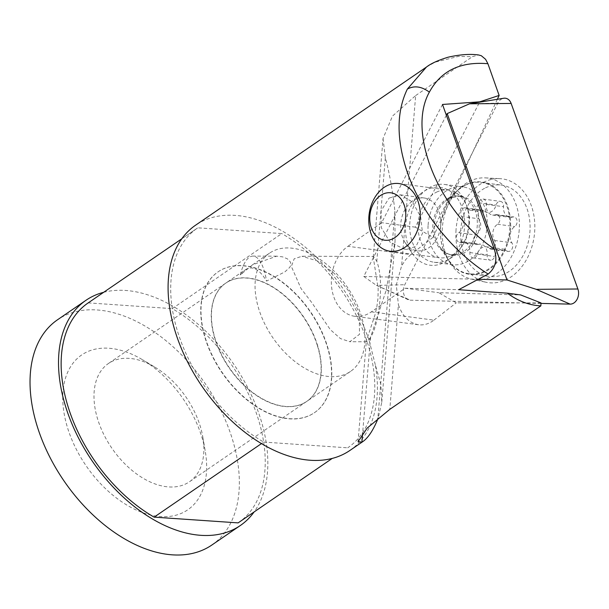 <?xml version="1.0" encoding="UTF-8"?>
<svg xmlns="http://www.w3.org/2000/svg" width="609" height="609" viewBox="0 0 609 609"><rect width="100%" height="100%" fill="white"/><g stroke="black" fill="none" stroke-linecap="round" stroke-linejoin="round"><path stroke-width="0.46" stroke-dasharray="3.04 2.28" d="M492.072 259.868A5.123 3.837 -82.4 0 0 494.615 256.465A10.239 7.673 97.6 0 1 499.684 249.66A10.239 7.673 97.6 0 1 503.217 249.043A10.239 7.673 97.6 0 1 506.543 250.626A5.123 3.837 -82.4 0 0 508.203 251.418A5.123 3.837 -82.4 0 0 509.977 251.106A5.123 3.837 -82.4 0 0 511.834 242.77A10.239 7.673 97.6 0 1 514.75 226.54A5.123 3.837 -82.4 0 0 517.087 221.059A5.123 3.837 -82.4 0 0 513.92 216.933A5.123 3.837 -82.4 0 0 512.572 217.07A10.239 7.673 97.6 0 1 509.87 217.344A10.239 7.673 97.6 0 1 503.552 206.687A5.123 3.837 -82.4 0 0 500.392 201.358A5.123 3.837 -82.4 0 0 498.626 201.663A5.123 3.837 -82.4 0 0 496.091 205.066A10.239 7.673 97.6 0 1 491.014 211.871A10.239 7.673 97.6 0 1 487.482 212.488A10.239 7.673 97.6 0 1 484.163 210.912A5.123 3.837 -82.4 0 0 482.495 210.12A5.123 3.837 -82.4 0 0 480.729 210.425A5.123 3.837 -82.4 0 0 478.872 218.768A10.239 7.673 97.6 0 1 475.956 234.99A5.123 3.837 -82.4 0 0 473.619 240.479A5.123 3.837 -82.4 0 0 476.778 244.605A5.123 3.837 -82.4 0 0 478.134 244.468A10.239 7.673 97.6 0 1 480.836 244.194A10.239 7.673 97.6 0 1 487.147 254.851A5.123 3.837 -82.4 0 0 490.306 260.18A5.123 3.837 -82.4 0 0 492.072 259.868M474.814 257.584A5.123 3.837 -82.4 0 0 477.357 254.181A10.239 7.673 97.6 0 1 482.427 247.376A10.239 7.673 97.6 0 1 485.967 246.759A10.239 7.673 97.6 0 1 489.286 248.335A5.123 3.837 -82.4 0 0 490.953 249.127A5.123 3.837 -82.4 0 0 492.719 248.822A5.123 3.837 -82.4 0 0 494.577 240.479A10.239 7.673 97.6 0 1 497.492 224.257A5.123 3.837 -82.4 0 0 499.829 218.768A5.123 3.837 -82.4 0 0 496.662 214.642A5.123 3.837 -82.4 0 0 495.315 214.779A10.239 7.673 97.6 0 1 492.612 215.053A10.239 7.673 97.6 0 1 486.294 204.396A5.123 3.837 -82.4 0 0 483.135 199.067A5.123 3.837 -82.4 0 0 481.369 199.379A5.123 3.837 -82.4 0 0 478.834 202.782A10.239 7.673 97.6 0 1 473.756 209.587A10.239 7.673 97.6 0 1 470.224 210.204A10.239 7.673 97.6 0 1 466.905 208.621A5.123 3.837 -82.4 0 0 465.238 207.829A5.123 3.837 -82.4 0 0 463.472 208.141A5.123 3.837 -82.4 0 0 461.614 216.477A10.239 7.673 97.6 0 1 458.699 232.707A5.123 3.837 -82.4 0 0 456.362 238.195A5.123 3.837 -82.4 0 0 459.521 242.313A5.123 3.837 -82.4 0 0 460.876 242.176A10.239 7.673 97.6 0 1 463.578 241.902A10.239 7.673 97.6 0 1 469.897 252.56A5.123 3.837 -82.4 0 0 473.048 257.889A5.123 3.837 -82.4 0 0 474.814 257.584M436.516 192.155A34.134 25.57 97.6 0 1 448.293 190.099A34.134 25.57 97.6 0 1 455.76 192.71A34.134 25.57 97.6 0 1 469.425 224.675A34.134 25.57 97.6 0 1 451.094 255.711A34.134 25.57 97.6 0 1 447.212 257.196A34.134 25.57 97.6 0 1 439.317 257.767A34.134 25.57 97.6 0 1 418.101 228.413A34.134 25.57 97.6 0 1 436.516 192.155M465.337 185.189A46.078 34.523 97.6 0 1 481.239 182.418A46.078 34.523 97.6 0 1 509.878 222.041A46.078 34.523 97.6 0 1 485.023 270.997A46.078 34.523 97.6 0 1 469.12 273.768A46.078 34.523 97.6 0 1 448.247 259.723A46.078 34.523 97.6 0 1 457.428 190.533A46.078 34.523 97.6 0 1 465.337 185.189M485.51 187.861A46.078 34.523 97.6 0 1 501.413 185.09A46.078 34.523 97.6 0 1 530.051 224.721A46.078 34.523 97.6 0 1 505.196 273.669A46.078 34.523 97.6 0 1 489.293 276.448A46.078 34.523 97.6 0 1 460.655 236.817A46.078 34.523 97.6 0 1 485.51 187.861M540.967 303.411L410.344 300.191A10.239 7.673 97.6 0 1 408.091 299.666A10.239 7.673 97.6 0 1 403.386 289.8A10.239 7.673 97.6 0 1 404.779 284.723L497.827 103.119A10.239 7.673 97.6 0 1 503.765 98.262M519.226 229.783A51.194 38.352 97.6 0 1 471.815 279.204A51.194 38.352 97.6 0 1 450.858 263.986A51.194 38.352 97.6 0 1 442.347 227.888A51.194 38.352 97.6 0 1 461.051 187.108A51.194 38.352 97.6 0 1 485.251 177.874A51.194 38.352 97.6 0 1 519.226 229.783M468.793 224.066A39.25 29.407 97.6 0 1 434.164 262.251A39.25 29.407 97.6 0 1 409.849 222.612A39.25 29.407 97.6 0 1 444.479 184.428A39.25 29.407 97.6 0 1 468.793 224.066M456.042 229.799A52.359 39.227 -82.4 0 0 486.18 282.279A52.359 39.227 -82.4 0 0 534.664 231.74A52.359 39.227 -82.4 0 0 499.92 178.65A52.359 39.227 -82.4 0 0 456.042 229.799M446.351 115.23L363.748 276.44L376.484 285.4L410.344 300.191M363.748 276.44L478.369 279.272M238.408 522.697A133.112 83.585 55.6 0 0 258.399 419.395A133.112 83.585 55.6 0 0 172.225 308.634L281.792 233.574L197.788 227.827A133.112 83.585 55.6 0 0 197.514 228.01A133.112 83.585 55.6 0 0 177.531 331.311A133.112 83.585 55.6 0 0 263.697 442.081L261.482 443.588M347.975 447.638L347.709 447.821A133.112 83.585 55.6 0 0 347.975 447.638A133.112 83.585 55.6 0 0 367.965 344.336A133.112 83.585 55.6 0 0 281.792 233.574M373.629 256.473L373.264 257.165L378.166 288.757L377.961 298.524L376.819 306.974L374.946 315.013L366.374 340.842L366.709 341.778L370.523 337.493C374.192 331.517 377.001 322.199 378.943 309.547C381.637 288.544 380.922 272.474 376.796 261.337L373.629 256.473L301.973 256.252L294.162 258.817L291.361 266.476L301.021 288.514L311.77 302.589L330.322 329.644L340.431 338.589L349.848 341.718L359.531 334.272L359.226 314.929L357.612 309.486L348.066 290.227L334.189 273.342L317.829 261.086L301.973 256.252M327.208 346.506A85.329 53.584 -124.4 0 1 314.396 412.727A85.329 53.584 -124.4 0 1 205.134 338.155A85.329 53.584 55.6 0 1 217.946 271.934A85.329 53.584 55.6 0 1 327.208 346.506M205.355 338.003A85.329 53.584 55.6 0 0 314.617 412.575A85.329 53.584 55.6 0 0 327.429 346.354A85.329 53.584 55.6 0 0 218.167 271.789A85.329 53.584 55.6 0 0 205.355 338.003M154.968 367.189A71.672 45.013 55.6 0 1 200.209 426.148A71.672 45.013 -124.4 0 1 202.82 437.049A71.672 45.013 -124.4 0 1 189.445 481.772A71.672 45.013 -124.4 0 1 97.661 419.137A71.672 45.013 55.6 0 1 108.425 363.512A71.672 45.013 55.6 0 1 154.968 367.189L142.59 359.782A93.862 58.944 -124.4 0 1 201.83 436.996A93.862 58.944 55.6 0 1 205.263 451.261A93.862 58.944 55.6 0 1 154.755 515.869A93.862 58.944 55.6 0 1 67.553 427.807A93.862 58.944 -124.4 0 1 142.59 359.782M317.441 345.836A71.672 45.013 -124.4 0 1 306.677 401.46A71.672 45.013 -124.4 0 1 214.901 338.825A71.672 45.013 -124.4 0 1 225.665 283.2A71.672 45.013 -124.4 0 1 317.441 345.836M405.183 242.664A26.621 19.945 -82.4 0 1 410.481 202.683A26.621 19.945 -82.4 0 1 412.43 201.145A26.621 19.945 97.6 0 1 424.245 197.994A26.621 19.945 97.6 0 1 440.665 219.065A26.621 19.945 97.6 0 1 429.056 247.619A26.621 19.945 -82.4 0 1 417.241 250.779A26.621 19.945 -82.4 0 1 405.183 242.664L412.164 253.237A39.25 29.407 -82.4 0 0 447.356 260.545A39.25 29.407 -82.4 0 0 462.048 207.441A39.25 29.407 -82.4 0 0 422.852 192.033A39.25 29.407 -82.4 0 0 419.982 194.294A39.25 29.407 -82.4 0 0 412.164 253.237M389.128 198.054L400.326 194.827L412.46 201.967L420.674 216.819L422.524 233.316L416.213 245.914L415.338 246.569L407.436 249.157L403.942 249.005L389.988 242.07L381.264 227.644L381.127 210.76L389.128 198.054M103.667 292.305A136.523 85.732 -124.4 0 1 260.835 419.563A136.523 85.732 -124.4 0 1 254.12 511.933M211.848 545.032A136.523 85.732 -124.4 0 0 232.349 439.081A136.523 85.732 55.6 0 0 57.535 319.771M349.901 450.454A136.523 85.732 55.6 0 0 375.319 364.852L380.823 384.249L381.767 402.328L378.25 417.949M269.49 253.177A71.672 45.013 -124.4 0 0 258.726 308.801A71.672 45.013 55.6 0 0 350.502 371.437A71.672 45.013 55.6 0 0 361.266 315.812A71.672 45.013 -124.4 0 0 269.49 253.177L252.568 264.77L276.669 256.176L282.5 256.846L287.433 258.84L290.577 262.235L290.896 264.702L289.854 267.275L284.898 271.88L266.544 281.099C259.419 269.109 252.301 265.349 245.199 269.817L225.878 283.048A71.672 45.013 55.6 0 0 215.122 338.673A71.672 45.013 55.6 0 0 306.898 401.308A71.672 45.013 55.6 0 0 317.662 345.684A71.672 45.013 55.6 0 0 225.878 283.048M373.256 257.165L383.031 138.54L392.47 116.098L415.658 95.56L401.628 265.821L396.299 284.951L398.423 304.804M383.031 138.54L385.33 157.8C389.463 172.918 392.66 190.746 394.921 211.27L395.043 241.187L386.076 290.645L369.298 341.04A136.523 85.732 55.6 0 0 195.588 225.193M252.568 264.77L240.304 274.941L245.199 269.817M87.947 303.069A133.112 83.585 -124.4 0 1 88.221 302.886L197.788 227.827M426.429 67.066L435.039 62.194L458.295 56.454L472.432 56.66L478.507 54.977M415.658 95.56L472.432 56.66M88.221 302.886L172.225 308.634M369.298 341.04L375.319 364.852M263.697 442.081L347.709 447.821M371.376 311.838L433.951 320.136C429.056 323.859 423.917 325.396 418.528 324.749L354.72 316.284A37.545 28.128 97.6 0 0 371.376 311.838L405.114 288.232L458.668 289.694M354.72 316.284A37.545 28.128 97.6 0 1 331.562 286.573A37.545 28.128 97.6 0 1 347.929 246.295L410.732 254.623L405.761 259.525L401.628 265.821M442.499 104.459L381.668 222.696L347.929 246.295M497.34 99.297L432.946 237.403L415.292 227.157L479.58 102.175M540.99 302.924L456.24 302.856L438.731 292.693L520.687 294.931M433.951 320.136L456.24 302.856M405.114 288.232L438.731 292.693M418.528 324.749C409.294 323.113 402.587 316.467 398.415 304.812L389.798 409.355M432.946 237.403L410.732 254.623M415.292 227.157L381.668 222.696M240.304 274.933A42.66 15.096 -89.8 0 1 252.887 256.1A42.66 15.096 -89.8 0 1 266.544 281.099M477.357 254.181L494.615 256.465M478.834 202.782L496.091 205.066M494.577 240.479L511.834 242.77M450.378 197.826A29.879 22.388 97.6 0 1 478.369 215.068A29.879 22.388 97.6 0 1 463.144 253.473A29.879 22.388 97.6 0 1 439.295 246.165A29.879 22.388 97.6 0 1 445.248 201.297A29.879 22.388 97.6 0 1 450.378 197.826M466.905 208.621L484.163 210.912M486.294 204.396L503.552 206.687M448.749 197.917A29.536 22.13 97.6 0 1 465.405 198.405A29.536 22.13 97.6 0 1 477.228 226.068A29.536 22.13 97.6 0 1 461.371 252.933A29.536 22.13 97.6 0 1 458.006 254.212A29.536 22.13 97.6 0 1 433.273 233.727A29.536 22.13 97.6 0 1 448.749 197.917M489.286 248.335L506.543 250.626M497.492 224.257L514.75 226.54M495.315 214.779L512.572 217.07M461.614 216.477L478.872 218.768M458.699 232.707L475.956 234.99M460.876 242.176L478.134 244.468M469.897 252.56L487.147 254.851M440.558 227.279A46.566 34.888 97.6 0 1 457.572 190.183A46.566 34.888 97.6 0 1 494.31 187.176A46.566 34.888 97.6 0 1 510.479 228.999A46.566 34.888 97.6 0 1 485.716 271.378A46.566 34.888 97.6 0 1 448.3 260.104A46.566 34.888 97.6 0 1 440.558 227.279M428.119 225.033A39.25 29.407 97.6 0 1 462.749 186.849A39.25 29.407 97.6 0 1 487.063 226.487A39.25 29.407 97.6 0 1 452.426 264.671A39.25 29.407 97.6 0 1 428.119 225.033M469.531 103.796L497.827 103.119M408.091 299.666L376.484 285.4L404.779 284.723M370.523 337.493L362.621 433.357M385.33 157.8L376.796 261.337M394.921 211.27L377.862 418.261M455.76 192.71L465.405 198.405L459.506 196.334L450.127 197.994L445.248 201.297L457.428 190.533M448.247 259.723L439.295 246.165C443.641 251.768 447.798 254.6 451.771 254.669L458.006 254.212L447.212 257.196M465.238 207.829L482.495 210.12M483.135 199.067L500.392 201.358M398.986 183.56L448.293 190.099M481.239 182.418L501.413 185.09M469.12 273.768L489.293 276.448M390.011 251.228L439.317 257.767M490.953 249.127L508.203 251.418M496.662 214.642L513.92 216.933M492.612 215.053L509.87 217.344M470.224 210.204L487.482 212.488M459.521 242.313L476.778 244.605M463.578 241.902L480.836 244.194M473.048 257.889L490.306 260.18M485.967 246.759L503.217 249.043M461.051 187.108L457.572 190.183L463.053 186.864L444.479 184.428M434.164 262.251L452.723 264.74L448.3 260.104L450.858 263.986M471.815 279.204L486.18 282.279M485.251 177.874L499.92 178.65M366.709 341.778L349.848 341.725M306.677 401.46L189.445 481.772M202.82 437.049L205.263 451.261M400.326 194.819L424.245 197.994M350.502 371.437L306.898 401.308M358.054 441.723L366.367 340.842M197.514 228.01L181.802 238.781M410.481 202.683L419.982 194.294M403.934 249.012L417.241 250.779M381.767 402.328L395.043 241.187M225.665 283.2L108.425 363.512M276.669 256.176L252.887 256.1"/><path stroke-width="0.91" d="M382.673 194.256A23.888 17.897 97.6 0 1 405.054 208.042A23.888 17.897 97.6 0 1 392.881 238.751A23.888 17.897 97.6 0 1 370.493 224.965A23.888 17.897 97.6 0 1 382.673 194.256M387.21 185.616A34.134 25.57 97.6 0 1 398.986 183.56A34.134 25.57 97.6 0 1 420.202 212.914A34.134 25.57 97.6 0 1 401.788 249.172A34.134 25.57 97.6 0 1 390.011 251.228A34.134 25.57 97.6 0 1 368.795 221.874A34.134 25.57 97.6 0 1 387.21 185.616M478.369 279.272L507.031 279.973L447.189 113.594L469.531 103.796L503.765 98.262A10.239 7.673 97.6 0 1 511.141 103.446L577.888 288.993A10.239 7.673 97.6 0 1 578.55 294.117A10.239 7.673 97.6 0 1 570.131 304.127L540.967 303.411M507.031 279.973L536.27 289.344L577.888 288.993M447.189 113.594L446.351 115.23M497.34 99.297L499.136 95.446L487.908 63.717C460.45 61.349 440.939 70.819 429.368 92.126C406.447 132.846 439.378 212.168 494.158 248.875C497.682 259.411 495.68 267.808 488.159 274.058C452.365 251.487 420.804 211.833 407.254 172.096C396.33 139.56 396.352 111.889 407.337 89.097L426.429 67.066L195.588 225.193A136.523 85.732 55.6 0 0 175.088 331.144A136.523 85.732 55.6 0 0 349.901 450.454L362.789 441.632C368.125 437.909 373.134 430.403 377.793 419.091L378.25 417.949M254.12 511.933A136.523 85.732 -124.4 0 1 240.334 525.514A136.523 85.732 -124.4 0 1 65.521 406.203A136.523 85.732 -124.4 0 1 86.021 300.26A136.523 85.732 -124.4 0 1 103.667 292.305M86.021 300.26L57.535 319.771A136.523 85.732 55.6 0 0 37.035 425.721A136.523 85.732 -124.4 0 0 211.848 545.032L240.334 525.514M540.853 305.878C529.191 305.276 518.008 301.036 507.312 293.157L520.687 294.931L540.99 302.924L540.853 305.878L389.798 409.355L367.12 428.15L358.054 441.723L361.898 442.203L362.789 441.632M507.312 293.157L458.668 289.694L488.159 274.058M261.482 443.588L154.13 517.14A133.112 83.585 -124.4 0 1 67.964 406.37A133.112 83.585 -124.4 0 1 87.947 303.069L181.802 238.781M238.142 522.88A133.112 83.585 55.6 0 0 238.408 522.697L332.255 458.41L238.142 522.88L154.13 517.14M494.158 248.875L442.499 104.459L479.755 101.832L499.136 95.446M426.475 67.02C430.974 63.526 438.168 60.253 448.072 57.216C459.871 54.544 470.019 53.79 478.507 54.955L481.308 55.716L485.586 59.301L487.908 63.717M536.27 289.344L570.131 304.127M469.531 103.796L511.141 103.446M429.368 92.126C421.55 86.364 414.204 85.359 407.337 89.097M362.621 433.357L361.891 442.203M377.862 418.261L377.793 419.091"/></g></svg>
